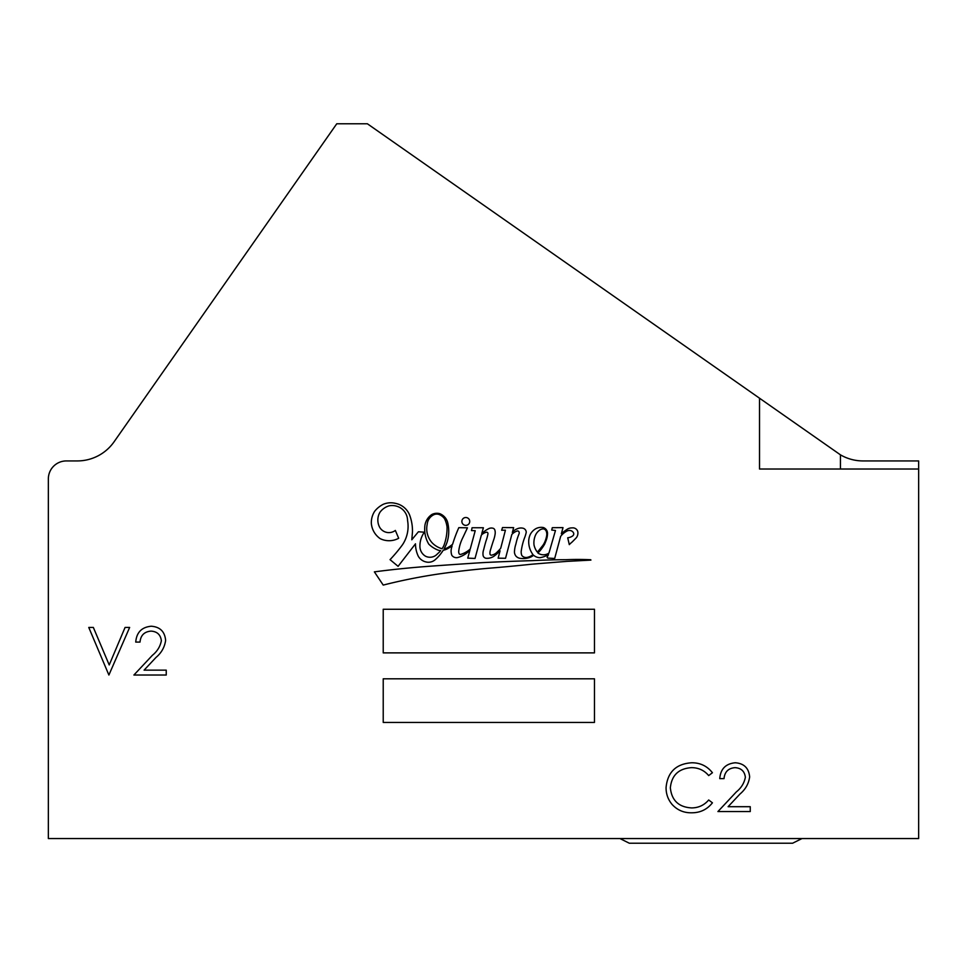 <?xml version="1.0" encoding="UTF-8"?>
<svg xmlns="http://www.w3.org/2000/svg" width="967" height="967" viewBox="0 0 967 967"><rect width="100%" height="100%" fill="white"/><g stroke="black" fill="none" stroke-linecap="round" stroke-linejoin="round"><path stroke-width="1.45" d="M461.875 521.443A3.928 3.928 0 0 0 465.804 525.371A3.928 3.928 0 0 0 469.732 521.443A3.928 3.928 0 0 0 465.804 517.514A3.928 3.928 0 0 0 461.875 521.443M546.669 535.694A8.171 8.171 0 0 0 546.029 530.762A3.82 3.82 0 0 0 543.635 528.925A6.237 6.237 0 0 0 539.03 530.629A12.063 12.063 0 0 0 535.585 534.969A19.062 19.062 0 0 0 534.026 545.013A18.724 18.724 0 0 0 537.144 551.927A9.283 9.283 0 0 0 538.764 550.537A234.679 234.679 0 0 1 542.68 545.63A19.799 19.799 0 0 0 544.699 542.161A28.309 28.309 0 0 0 546.669 535.694M444.046 545.122A50.828 50.828 0 0 0 447.056 527.16A25.746 25.746 0 0 0 444.554 518.735A12.366 12.366 0 0 0 439.211 514.541A7.023 7.023 0 0 0 434.401 514.48A11.677 11.677 0 0 0 427.196 524.332A20.984 20.984 0 0 0 432.176 542.85A21.866 21.866 0 0 0 442.076 548.736A23.039 23.039 0 0 0 444.046 545.122M412.474 530.798A44.663 44.663 0 0 0 409.524 514.807A19.219 19.219 0 0 0 395.346 503.336A19.304 19.304 0 0 0 383.27 504.303A25.722 25.722 0 0 0 374.7 511.241A20.851 20.851 0 0 0 371.34 523.401A20.67 20.67 0 0 0 380.188 538.643A19.993 19.993 0 0 0 398.682 538.256L395.346 530.448A10.673 10.673 0 0 1 379.608 527.184A15.303 15.303 0 0 1 379.934 512.329A17.418 17.418 0 0 1 389.169 505.814A16.076 16.076 0 0 1 399.202 507.179A15.001 15.001 0 0 1 407.566 520.512A33.108 33.108 0 0 1 402.538 544.699A150.526 150.526 0 0 1 390.039 559.651L398.09 566.324L415.484 543.817A29.228 29.228 0 0 0 418.252 556.158A11.809 11.809 0 0 0 425.746 561.887A10.202 10.202 0 0 0 435.21 559.7A41.714 41.714 0 0 0 443.212 550.271A16.366 16.366 0 0 0 448.579 548.12A28.672 28.672 0 0 0 452.133 545.859A148.386 148.386 0 0 0 451.456 548.204A12.148 12.148 0 0 0 451.831 555.288A5.584 5.584 0 0 0 457.923 557.476A25.65 25.65 0 0 0 469.938 550.126L467.75 558.14L475.027 558.442L481.361 535.077A10.77 10.77 0 0 1 485.905 532.358A1.402 1.402 0 0 1 487.96 533.76A40.952 40.952 0 0 1 486.026 540.904A179.379 179.379 0 0 0 483.693 549.619A11.761 11.761 0 0 0 483.125 555.614A3.53 3.53 0 0 0 486.486 558.297A12.075 12.075 0 0 0 494.512 555.807A48.991 48.991 0 0 0 500.06 550.815L498.138 558.177L505.548 558.285L511.821 534.509A12.801 12.801 0 0 1 516.559 531.209A1.753 1.753 0 0 1 518.904 531.681A3.034 3.034 0 0 1 519.158 533.579A56.533 56.533 0 0 0 515.907 544.01A26.109 26.109 0 0 0 514.541 550.743A6.829 6.829 0 0 0 516.245 556.436A7.398 7.398 0 0 0 521.165 558.442A19.836 19.836 0 0 0 529.493 557.56A14.154 14.154 0 0 0 533.639 555.263A9.525 9.525 0 0 0 540.021 557.669A25.118 25.118 0 0 0 548.507 554.611L547.08 557.282L547.781 558.092L554.683 558.467L560.642 536.395A17.72 17.72 0 0 1 567.532 530.81A5.173 5.173 0 0 1 571.545 530.895A10.746 10.746 0 0 1 572.911 531.947A3.288 3.288 0 0 1 573.782 533.989A2.913 2.913 0 0 1 572.428 536.105A10.855 10.855 0 0 1 567.714 537.785L569.297 544.626A19.558 19.558 0 0 1 571.751 542.354A120.694 120.694 0 0 0 576.441 537.616A7.881 7.881 0 0 0 577.77 531.584A5.125 5.125 0 0 0 572.041 527.909A8.365 8.365 0 0 0 567.375 529.167A44.579 44.579 0 0 0 561.343 533.772L563.012 527.619L552.278 527.692L551.734 530.049L555.469 530.496L548.954 553.064A9.61 9.61 0 0 1 537.918 553.051A45.026 45.026 0 0 0 544.626 544.179A86.329 86.329 0 0 0 545.932 540.976A20.15 20.15 0 0 0 547.515 533.192A6.177 6.177 0 0 0 543.321 527.535A11.713 11.713 0 0 0 536.214 528.49A14.239 14.239 0 0 0 530.46 534.11A16.814 16.814 0 0 0 528.719 542.475A21.576 21.576 0 0 0 532.986 554.623A13.611 13.611 0 0 1 527.474 557.33A5.439 5.439 0 0 1 521.842 555.493A9.235 9.235 0 0 1 521.394 550.042A62.093 62.093 0 0 1 524.356 538.365A36.214 36.214 0 0 0 526.229 532.37A4.231 4.231 0 0 0 523.22 528.272A8.969 8.969 0 0 0 517.26 528.804A10.323 10.323 0 0 0 512.329 532.575L513.634 527.644L502.489 527.547L501.655 530.242L505.415 530.194L500.713 548.265A32.999 32.999 0 0 1 497.461 551.746A10.299 10.299 0 0 1 491.248 555.215A1.511 1.511 0 0 1 489.955 553.753A9.573 9.573 0 0 1 490.196 551.009A15.955 15.955 0 0 1 490.813 548.881A298.513 298.513 0 0 1 493.4 540.674A31.863 31.863 0 0 0 495.092 534.231A9.259 9.259 0 0 0 494.874 530.134A2.853 2.853 0 0 0 493.521 528.417A5.899 5.899 0 0 0 489.193 528.453A27.765 27.765 0 0 0 481.771 533.566L483.379 527.74L472.077 527.74L471.485 530.557L475.22 530.702L470.228 549.051A40.541 40.541 0 0 1 467.448 551.226A25.493 25.493 0 0 1 460.727 554.393A1.33 1.33 0 0 1 459.18 553.813A4.92 4.92 0 0 1 458.745 550.96A40.783 40.783 0 0 1 462.975 537.35L467.46 527.801L458.805 527.668A148.386 148.386 0 0 0 452.616 544.228A23.498 23.498 0 0 1 448.495 547.129A9.066 9.066 0 0 1 444.107 548.773A41.714 41.714 0 0 0 447.032 542.366A36.565 36.565 0 0 0 447.54 522.011A13.224 13.224 0 0 0 439.792 513.682A10.903 10.903 0 0 0 431.874 514.492A15.907 15.907 0 0 0 424.755 527.281A28.889 28.889 0 0 0 428.768 544.119A26.858 26.858 0 0 0 437.628 549.933A7.18 7.18 0 0 0 440.71 550.598A23.039 23.039 0 0 1 437.495 553.801A9.948 9.948 0 0 1 425.516 556.206A11.447 11.447 0 0 1 419.92 546.27A23.824 23.824 0 0 1 424.356 532.201L418.421 531.765A525.879 525.879 0 0 0 411.809 539.791L412.462 531.971A44.663 44.663 0 0 0 412.474 530.798M840.432 454.828L367.375 123.776L336.758 123.776L114.106 441.762A44.953 44.953 0 0 1 77.287 460.933L66.336 460.933A17.986 17.986 0 0 0 48.35 478.919L48.35 838.546L918.65 838.546L918.65 460.933L863.06 460.933A44.953 44.953 0 0 1 840.432 454.828L840.432 469.019M151.033 631.113C144.337 631.656 140.662 635.307 140.01 642.088L135.743 642.088C136.528 632.43 141.702 627.136 151.251 626.229C160.026 626.882 164.825 631.596 165.623 640.372C164.668 647.165 161.465 652.858 156.001 657.439L144.095 670.143L166.239 670.143L166.239 675.026L133.905 675.026L152.363 655.336C157.21 651.432 160.208 646.572 161.356 640.758C160.607 634.727 157.174 631.511 151.033 631.113M735.041 767.653C728.356 768.197 724.682 771.859 724.017 778.628L719.75 778.628C720.536 768.97 725.709 763.688 735.271 762.77C744.046 763.422 748.833 768.136 749.643 776.924C748.688 783.717 745.472 789.398 740.009 793.992L728.103 806.696L750.247 806.696L750.247 811.567L717.925 811.567L736.37 791.876C741.23 787.984 744.227 783.125 745.364 777.299C744.614 771.279 741.181 768.064 735.041 767.653M374.374 571.86L383.222 585.083A554.998 554.998 0 0 1 439.369 573.878A962.37 962.37 0 0 1 486.885 568.391A1730.193 1730.193 0 0 0 531.608 564.22A6286.274 6286.274 0 0 1 566.819 561.38A5345.02 5345.02 0 0 0 590.922 560.098A1.475 1.475 0 0 1 590.728 559.736A282.424 282.424 0 0 0 565.949 559.7A710.842 710.842 0 0 0 532.612 560.63A2483.86 2483.86 0 0 0 482.618 562.625A5854.158 5854.158 0 0 0 432.648 566.033A977.818 977.818 0 0 0 374.374 571.86M383.222 652.882L594.463 652.882L594.463 609.258L383.222 609.258L383.222 652.882M383.222 722.434L594.463 722.434L594.463 678.81L383.222 678.81L383.222 722.434M691.671 762.77C700.241 762.733 707.155 766.045 712.425 772.73L708.69 775.582C704.169 770.276 698.416 767.641 691.405 767.653C678.653 768.547 671.63 775.268 670.349 787.827C671.678 800.519 678.798 807.215 691.707 807.916C698.561 807.844 704.218 805.197 708.69 799.987L712.425 802.815C707.155 809.476 700.265 812.8 691.731 812.788C683.911 812.957 677.359 810.177 672.113 804.471C668.028 799.564 666.009 793.907 666.07 787.501C667.581 772.077 676.114 763.833 691.671 762.77M108.896 675.026L88.771 627.45L93.352 627.45L109.211 664.945L125.069 627.45L129.638 627.45L108.896 675.026M759.518 398.356L759.518 469.019L918.65 469.019M792.602 843.224L801.994 838.546L792.602 843.224L629.324 843.224L619.932 838.546L629.324 843.224"/></g></svg>

